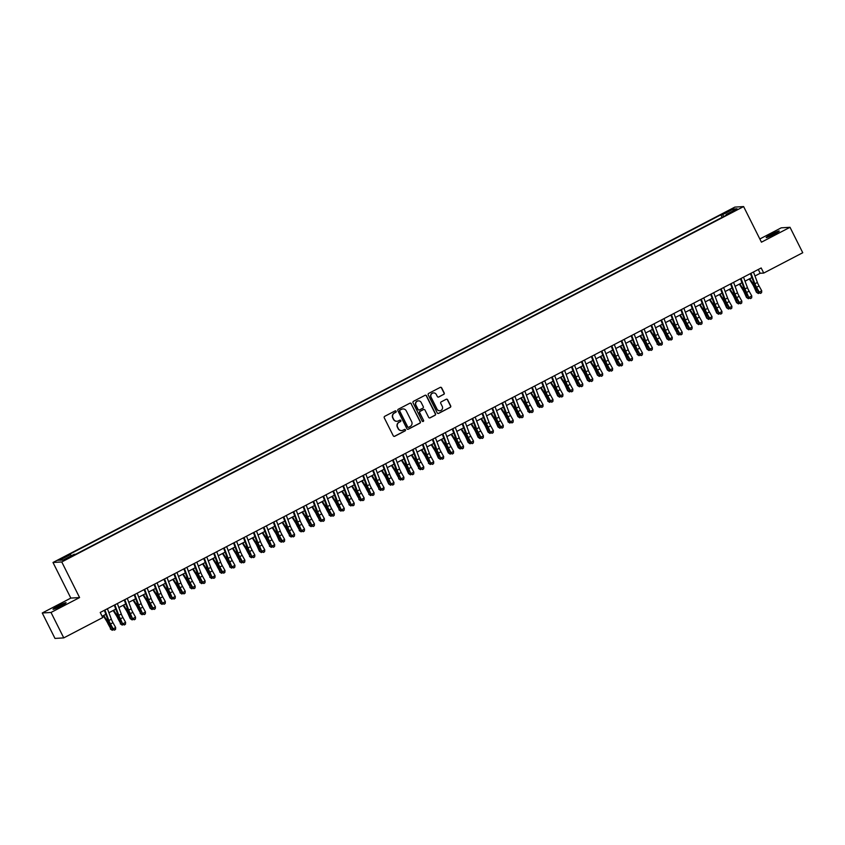 <?xml version="1.0" encoding="UTF-8"?>
<svg xmlns="http://www.w3.org/2000/svg" width="845" height="845" viewBox="0 0 845 845"><rect width="100%" height="100%" fill="white"/><g stroke="black" fill="none" stroke-linecap="round" stroke-linejoin="round"><path stroke-width="1.27" d="M396.136 411.251A0.782 0.771 86.5 0 0 395.111 410.902L384.739 416.31A1.12 1.099 86.5 0 0 384.264 417.81L393.263 435.788A1.12 1.099 86.5 0 0 394.742 436.274L405.114 430.876A0.782 0.771 86.5 0 0 404.713 429.397A0.782 0.771 86.5 0 0 404.406 429.482L403.065 430.179A3.591 3.507 86.5 0 1 398.344 428.605L397.594 427.105A3.591 3.507 86.5 0 1 399.115 422.289L400.456 421.592A0.782 0.771 86.5 0 0 400.065 420.102A0.782 0.771 86.5 0 0 399.759 420.187L398.417 420.884A3.591 3.507 86.5 0 1 393.696 419.321L392.946 417.821A3.591 3.507 86.5 0 1 394.467 413.004L395.809 412.297A0.782 0.771 86.5 0 0 396.136 411.251M396.918 421.275A3.591 3.507 86.5 0 1 393.453 419.331L392.703 417.842A3.591 3.507 86.5 0 1 394.235 413.015L395.576 412.318A0.782 0.771 86.5 0 0 395.291 410.839M394.192 436.4A1.12 1.099 86.5 0 0 394.509 436.295L404.871 430.887A0.782 0.771 86.5 0 0 404.597 429.408M401.565 430.57A3.591 3.507 86.5 0 1 398.111 428.626L397.361 427.126A3.591 3.507 86.5 0 1 398.882 422.299L400.224 421.602A0.782 0.771 86.5 0 0 399.938 420.123M771.189 234.382A7.309 0.613 -26.6 0 0 766.172 237.561A7.309 0.613 -26.6 0 0 774.221 234.202A7.309 0.613 -26.6 0 0 779.238 231.012A7.309 0.613 -26.6 0 0 771.189 234.382M58.041 606.087A7.309 0.613 -26.6 0 0 53.024 609.266A7.309 0.613 -26.6 0 0 61.072 605.897A7.309 0.613 -26.6 0 0 66.09 602.717A7.309 0.613 -26.6 0 0 58.041 606.087M727.482 211.218L731.506 209.528L727.482 211.218M443.731 394.435A1.12 1.099 86.5 0 0 444.206 392.936L441.681 387.887A1.12 1.099 86.5 0 0 440.203 387.401L428.69 393.4A1.12 1.099 86.5 0 0 428.214 394.9L437.224 412.878A1.12 1.099 86.5 0 0 438.692 413.374L450.205 407.374A1.12 1.099 86.5 0 0 450.681 405.864L447.628 399.769A1.12 1.099 86.5 0 0 446.16 399.284L441.227 401.85A1.12 1.099 86.5 0 0 440.752 403.361L442.262 406.382A3 2.936 86.5 0 1 439.844 410.733A3 2.936 86.5 0 1 437.045 409.096L431.119 397.266A3 2.936 86.5 0 1 433.548 392.914A3 2.936 86.5 0 1 436.337 394.541L437.33 396.516A1.12 1.099 86.5 0 0 438.808 397.002L443.498 394.457A1.12 1.099 86.5 0 0 443.974 392.946L441.449 387.897A1.12 1.099 86.5 0 0 440.52 387.295M761.44 242.188L790.012 227.294L802.75 252.729L763.743 273.062L761.187 267.971L100.217 612.477L102.763 617.558L63.755 637.89L51.017 612.456L79.588 597.563L61.759 561.957L743.611 206.571L761.44 242.188M411.335 403.699A1.12 1.099 86.5 0 0 409.867 403.213L398.354 409.212A1.12 1.099 86.5 0 0 397.879 410.723L406.878 428.69A1.12 1.099 86.5 0 0 408.357 429.186L419.87 423.187A1.12 1.099 86.5 0 0 420.345 421.676L411.103 403.72A1.12 1.099 86.5 0 0 410.174 403.107M413.522 401.301L425.035 395.302A1.12 1.099 86.5 0 1 426.514 395.798L435.513 413.765A1.12 1.099 86.5 0 1 435.038 415.275L430.105 417.842A1.12 1.099 86.5 0 1 428.637 417.356L424.982 410.068A1.12 1.099 86.5 0 0 423.503 409.571L420.24 411.283A1.12 1.099 86.5 0 0 419.764 412.782L423.567 420.377A0.782 0.771 86.5 0 1 422.933 421.518A0.782 0.771 86.5 0 1 422.194 421.085L413.047 402.811A1.12 1.099 86.5 0 1 413.522 401.301M61.938 558.788L66.554 556.105L60.47 558.872L58.041 560.415L61.938 558.788M61.759 561.957L52.992 562.485L734.844 207.109L743.611 206.571M722.116 217.345L720.859 214.82L68.825 554.658L70.484 554.563L71.381 555.756M720.859 214.82L722.517 214.725L733.449 209.021L737.051 208.799L726.119 214.503L727.777 214.398L75.744 554.246L74.085 554.341L63.153 560.045L59.551 560.256L70.484 554.563M79.588 597.563L70.822 598.091L42.25 612.995L51.017 612.456M42.25 612.995L54.988 638.429L63.755 637.89M790.012 227.294L781.245 227.823L759.835 238.977M70.822 598.091L52.992 562.485M754.965 275.988L760.183 273.273L763.743 273.062M102.118 616.259L105.847 614.315M108.899 612.72L115.786 609.139M118.839 607.544L125.725 603.953M128.778 602.369L135.665 598.778M138.717 597.183L145.604 593.591M148.657 592.007L155.543 588.416M158.596 586.821L165.483 583.24M168.535 581.645L175.422 578.054M178.475 576.459L185.361 572.878M188.414 571.283L195.301 567.692M198.353 566.097L205.24 562.516M208.292 560.922L215.179 557.33M218.232 555.735L225.119 552.155M228.171 550.56L235.058 546.968M238.11 545.374L244.997 541.793M248.05 540.198L254.936 536.607M257.989 535.022L264.876 531.431M267.928 529.836L274.815 526.245M277.868 524.66L284.754 521.069M287.807 519.474L294.694 515.894M297.746 514.299L304.633 510.707M307.686 509.112L314.572 505.532M317.625 503.937L324.512 500.346M327.564 498.751L334.451 495.17M337.504 493.575L344.39 489.984M347.443 488.389L354.33 484.808M357.382 483.213L364.269 479.622M367.332 478.027L374.208 474.446M377.271 472.851L384.148 469.26M387.211 467.676L394.087 464.085M397.15 462.49L404.026 458.898M407.089 457.314L413.965 453.723M417.029 452.128L423.905 448.547M426.968 446.952L433.844 443.361M436.907 441.766L443.783 438.185M446.847 436.59L453.723 432.999M456.786 431.404L463.662 427.823M466.725 426.229L473.601 422.637M476.664 421.042L483.541 417.462M486.604 415.867L493.48 412.275M496.543 410.681L503.419 407.1M506.482 405.505L513.359 401.914M516.422 400.329L523.298 396.738M526.361 395.143L533.237 391.552M536.3 389.967L543.177 386.376M546.24 384.781L553.116 381.201M556.179 379.606L563.055 376.014M566.118 374.419L572.995 370.839M576.058 369.244L582.934 365.653M585.997 364.058L592.873 360.477M595.936 358.882L602.812 355.291M605.876 353.696L612.752 350.115M615.815 348.52L622.691 344.929M625.754 343.334L632.63 339.753M635.693 338.158L642.57 334.567M645.633 332.983L652.509 329.392M655.572 327.797L662.448 324.205M665.511 322.621L672.388 319.03M675.451 317.435L682.327 313.854M685.39 312.259L692.266 308.668M695.329 307.073L702.206 303.492M705.269 301.897L712.145 298.306M715.208 296.711L722.084 293.13M725.147 291.536L732.034 287.944M735.087 286.349L741.973 282.769M745.026 281.174L751.913 277.582M758.282 269.481L760.183 273.273M726.119 214.503L726.288 215.179M723.816 216.468L722.517 214.725M733.449 209.021L733.154 210.838M407.797 429.302A1.12 1.099 86.5 0 0 408.114 429.197L419.627 423.197A1.12 1.099 86.5 0 0 420.102 421.687L411.103 403.72M400.129 410.047A0.782 0.771 86.5 0 0 399.791 411.103L407.691 426.883A0.782 0.771 86.5 0 0 408.726 427.232L410.142 426.493A3.591 3.507 86.5 0 0 411.663 421.666L406.265 410.881A3.591 3.507 86.5 0 0 401.544 409.318L399.886 410.068A0.782 0.771 86.5 0 0 399.558 411.124L399.791 411.103M408.304 427.306A0.782 0.771 86.5 0 1 407.459 426.894L399.558 411.124M402.801 408.938A3.591 3.507 86.5 0 0 401.301 409.329L401.544 409.318M399.886 410.068L401.301 409.329M429.556 417.969A1.12 1.099 86.5 0 0 429.873 417.863L434.795 415.296A1.12 1.099 86.5 0 0 435.27 413.786L426.271 395.809A1.12 1.099 86.5 0 0 425.352 395.196M423.82 409.466A1.12 1.099 86.5 0 0 423.271 409.593L420.007 411.293A1.12 1.099 86.5 0 0 419.532 412.804L423.567 420.377M422.806 421.507A0.782 0.771 86.5 0 0 423.324 420.387M421.201 402.505A3 2.936 86.5 0 0 418.402 400.868A3 2.936 86.5 0 0 415.972 405.22L418.064 409.392A1.12 1.099 86.5 0 0 419.542 409.878L422.806 408.177A1.12 1.099 86.5 0 0 423.282 406.667L421.201 402.505M418.286 400.879A3 2.936 86.5 0 0 415.74 405.23L415.972 405.22M418.993 410.005A1.12 1.099 86.5 0 1 417.831 409.402L415.74 405.23M438.249 397.129A1.12 1.099 86.5 0 0 438.566 397.023L443.498 394.457M433.432 392.925A3 2.936 86.5 0 0 430.887 397.277L431.119 397.266M439.717 410.733A3 2.936 86.5 0 1 436.812 409.107L430.887 397.277M438.143 413.49A1.12 1.099 86.5 0 0 438.46 413.385L449.973 407.385A1.12 1.099 86.5 0 0 450.448 405.875L447.396 399.791A1.12 1.099 86.5 0 0 446.466 399.178M103.217 615.688L106.333 620.642A5.704 1.088 62.5 0 1 108.181 624.128L111.213 629.525L109.047 624.656A8.566 1.627 -117.5 0 0 106.259 619.438L103.745 615.413M113.314 629.62L112.279 630.275L110.357 628.997M112.279 630.275L111.213 629.525L112.554 628.828M107.4 608.727L111.339 619.195A5.704 1.088 -117.5 0 0 112.976 622.691L115.659 627.529L113.177 628.828L114.434 630.138L115.543 629.388L114.55 629.905M104.917 610.027L108.847 620.494A5.704 1.088 -117.5 0 0 110.494 623.99L113.177 628.828L112.881 629.419L110.199 624.592A8.566 1.627 62.5 0 1 107.737 619.343L104.347 610.322M112.881 629.419L114.434 630.138M115.543 629.388L115.659 627.529M113.156 610.502L116.272 615.466A5.704 1.088 62.5 0 1 118.12 618.952L121.152 624.349L118.987 619.48A8.566 1.627 -117.5 0 0 116.198 614.252L113.684 610.238M123.254 624.444L122.219 625.089L120.296 623.811M122.219 625.089L121.152 624.349L122.493 623.642M123.095 605.326L126.211 610.28A5.704 1.088 62.5 0 1 128.06 613.766L130.236 618.635L131.091 619.163L128.926 614.304A8.566 1.627 -117.5 0 0 126.137 609.076L123.623 605.052M133.193 619.258L132.158 619.913L130.236 618.635M132.158 619.913L131.091 619.163L132.433 618.466M133.035 600.151L136.151 605.104A5.704 1.088 62.5 0 1 137.999 608.59L141.03 613.988L138.865 609.118A8.566 1.627 -117.5 0 0 136.077 603.89L133.563 599.876M143.132 614.083L142.097 614.727L140.175 613.449M142.097 614.727L141.03 613.988L142.372 613.29M142.974 594.964L146.09 599.929A5.704 1.088 62.5 0 1 147.938 603.404L150.114 608.273L150.97 608.801L148.804 603.943A8.566 1.627 -117.5 0 0 146.016 598.714L143.502 594.69M153.072 608.896L152.037 609.551L150.114 608.273M152.037 609.551L150.97 608.801L152.311 608.104M117.339 603.552L121.279 614.019A5.704 1.088 -117.5 0 0 122.916 617.515L125.599 622.353L123.116 623.642L124.373 624.962L125.482 624.202L124.49 624.719M114.857 604.84L118.786 615.308A5.704 1.088 -117.5 0 0 120.434 618.815L122.821 624.244L120.138 619.406A8.566 1.627 62.5 0 1 117.677 614.167L114.286 605.147M122.821 624.244L124.373 624.962M125.482 624.202L125.599 622.353M127.278 598.366L131.218 608.833A5.704 1.088 -117.5 0 0 132.855 612.34L135.538 617.167L133.056 618.466L134.313 619.776L135.422 619.026L134.429 619.543M124.796 599.665L128.725 610.132A5.704 1.088 -117.5 0 0 130.373 613.628L132.76 619.068L130.077 614.23A8.566 1.627 62.5 0 1 127.616 608.981L124.226 599.961M132.76 619.068L134.313 619.776M135.422 619.026L135.538 617.167M137.217 593.19L141.157 603.657A5.704 1.088 -117.5 0 0 142.794 607.154L145.477 611.991L142.995 613.28L144.252 614.6L145.361 613.84L144.368 614.357M134.735 594.489L138.664 604.957A5.704 1.088 -117.5 0 0 140.312 608.453L142.699 613.882L140.016 609.044A8.566 1.627 62.5 0 1 137.555 603.805L134.165 594.785M142.699 613.882L144.252 614.6M145.361 613.84L145.477 611.991M147.157 588.004L151.097 598.471A5.704 1.088 -117.5 0 0 152.734 601.978L155.417 606.805L152.934 608.104L154.191 609.414L155.3 608.664L154.308 609.182M144.675 589.303L148.604 599.77A5.704 1.088 -117.5 0 0 150.252 603.267L152.934 608.104L152.639 608.706L149.956 603.869A8.566 1.627 62.5 0 1 147.495 598.619L144.104 589.599M152.639 608.706L154.191 609.414M155.3 608.664L155.417 606.805M152.913 589.789L156.029 594.743A5.704 1.088 62.5 0 1 157.878 598.228L160.909 603.626L158.744 598.756A8.566 1.627 -117.5 0 0 155.955 593.528L153.441 589.514M163.011 603.721L161.976 604.365L160.054 603.087M161.976 604.365L160.909 603.626L162.251 602.929M157.096 582.828L161.036 593.296A5.704 1.088 -117.5 0 0 162.673 596.792L165.356 601.629L162.874 602.918L164.131 604.238L165.24 603.478L164.247 603.995M154.614 584.127L158.543 594.595A5.704 1.088 -117.5 0 0 160.191 598.091L162.578 603.52L159.895 598.693A8.566 1.627 62.5 0 1 157.434 593.443L154.043 584.423M162.578 603.52L164.131 604.238M165.24 603.478L165.356 601.629M162.853 584.603L165.969 589.567A5.704 1.088 62.5 0 1 167.817 593.042L169.993 597.911L170.848 598.44L168.683 593.581A8.566 1.627 -117.5 0 0 165.895 588.352L163.381 584.328M172.95 598.535L171.915 599.189L169.993 597.911M171.915 599.189L170.848 598.44L172.19 597.742M167.035 577.653L170.975 588.12A5.704 1.088 -117.5 0 0 172.612 591.616L175.295 596.443L172.813 597.742L174.07 599.063L175.179 598.302L174.186 598.82M164.553 578.941L168.482 589.409A5.704 1.088 -117.5 0 0 170.13 592.905L172.517 598.344L169.834 593.507A8.566 1.627 62.5 0 1 167.373 588.257L163.983 579.237M172.517 598.344L174.07 599.063M175.179 598.302L175.295 596.443M172.792 579.427L175.908 584.381A5.704 1.088 62.5 0 1 177.756 587.866L180.788 593.264L178.622 588.395A8.566 1.627 -117.5 0 0 175.834 583.166L173.32 579.152M182.89 593.359L181.855 594.003L179.932 592.736M181.855 594.003L180.788 593.264L182.129 592.567M176.975 572.466L180.914 582.934A5.704 1.088 -117.5 0 0 182.552 586.43L185.235 591.268L182.752 592.556L184.009 593.877L185.118 593.116L184.125 593.634M174.492 573.766L178.422 584.233A5.704 1.088 -117.5 0 0 180.069 587.729L182.752 592.556L182.457 593.158L179.774 588.331A8.566 1.627 62.5 0 1 177.313 583.082L173.922 574.061M182.457 593.158L184.009 593.877M185.118 593.116L185.235 591.268M182.731 574.241L185.847 579.205A5.704 1.088 62.5 0 1 187.696 582.691L190.727 588.078L188.562 583.219A8.566 1.627 -117.5 0 0 185.773 577.991L183.259 573.966M192.829 588.173L191.794 588.828L189.871 587.55M191.794 588.828L190.727 588.078L192.069 587.381M186.914 567.291L190.854 577.758A5.704 1.088 -117.5 0 0 192.491 581.254L195.174 586.081L192.692 587.381L193.949 588.701L195.058 587.94L194.065 588.458M184.432 568.579L188.361 579.047A5.704 1.088 -117.5 0 0 190.009 582.543L192.692 587.381L192.396 587.983L189.713 583.145A8.566 1.627 62.5 0 1 187.252 577.906L183.861 568.875M192.396 587.983L193.949 588.701M195.058 587.94L195.174 586.081M192.671 569.065L195.786 574.019A5.704 1.088 62.5 0 1 197.635 577.505L200.666 582.902L198.501 578.033A8.566 1.627 -117.5 0 0 195.713 572.804L193.199 568.791M202.768 582.997L201.733 583.641L199.811 582.374M201.733 583.641L200.666 582.902L202.008 582.205M196.853 562.105L200.793 572.572A5.704 1.088 -117.5 0 0 202.43 576.068L205.113 580.906L202.631 582.194L203.888 583.515L204.997 582.754L204.004 583.272M194.371 563.404L198.311 573.871A5.704 1.088 -117.5 0 0 199.948 577.367L202.631 582.194L202.335 582.796L199.652 577.969A8.566 1.627 62.5 0 1 197.191 572.72L193.801 563.699M202.335 582.796L203.888 583.515M204.997 582.754L205.113 580.906M202.61 563.879L205.726 568.843A5.704 1.088 62.5 0 1 207.574 572.329L210.606 577.716L208.44 572.857A8.566 1.627 -117.5 0 0 205.662 567.629L203.138 563.604M212.708 577.811L211.672 578.466L209.75 577.188M211.672 578.466L210.606 577.716L211.947 577.019M206.793 556.929L210.732 567.396A5.704 1.088 -117.5 0 0 212.37 570.893L215.052 575.72L212.57 577.019L213.827 578.339L214.936 577.579L213.943 578.096M204.31 558.218L208.25 568.685A5.704 1.088 -117.5 0 0 209.887 572.181L212.275 577.621L209.592 572.783A8.566 1.627 62.5 0 1 207.131 567.544L203.74 558.524M212.275 577.621L213.827 578.339M214.936 577.579L215.052 575.72M212.549 558.703L215.665 563.657A5.704 1.088 62.5 0 1 217.514 567.143L220.545 572.54L218.38 567.671A8.566 1.627 -117.5 0 0 215.602 562.453L213.077 558.429M222.647 572.635L221.612 573.29L219.689 572.012M221.612 573.29L220.545 572.54L221.886 571.843M216.732 551.743L220.672 562.21A5.704 1.088 -117.5 0 0 222.309 565.706L225.002 570.544L222.51 571.843L223.767 573.153L224.876 572.392L223.883 572.91M214.25 553.042L218.19 563.509A5.704 1.088 -117.5 0 0 219.827 567.006L222.51 571.843L222.214 572.435L219.531 567.608A8.566 1.627 62.5 0 1 217.07 562.358L213.679 553.338M222.214 572.435L223.767 573.153M224.876 572.392L225.002 570.544M222.488 553.517L225.604 558.482A5.704 1.088 62.5 0 1 227.453 561.967L230.484 567.354L228.319 562.495A8.566 1.627 -117.5 0 0 225.541 557.267L223.017 553.253M232.586 567.46L231.551 568.104L229.629 566.826M231.551 568.104L230.484 567.354L231.826 566.657M226.671 546.567L230.611 557.035A5.704 1.088 -117.5 0 0 232.248 560.531L234.942 565.358L232.449 566.657L233.706 567.977L234.815 567.217L233.822 567.734M224.189 547.856L228.129 558.323A5.704 1.088 -117.5 0 0 229.766 561.83L232.153 567.259L229.47 562.421A8.566 1.627 62.5 0 1 227.009 557.182L223.619 548.162M232.153 567.259L233.706 567.977M234.815 567.217L234.942 565.358M232.428 548.342L235.544 553.295A5.704 1.088 62.5 0 1 237.392 556.781L240.424 562.178L238.258 557.309A8.566 1.627 -117.5 0 0 235.48 552.091L232.956 548.067M242.526 562.274L241.49 562.928L239.568 561.65M241.49 562.928L240.424 562.178L241.765 561.481M236.611 541.381L240.55 551.848A5.704 1.088 -117.5 0 0 242.188 555.345L244.881 560.182L242.388 561.481L243.645 562.791L244.754 562.041L243.761 562.559M234.128 542.68L238.068 553.148A5.704 1.088 -117.5 0 0 239.705 556.644L242.388 561.481L242.092 562.073L239.41 557.246A8.566 1.627 62.5 0 1 236.949 551.996L233.558 542.976M242.092 562.073L243.645 562.791M244.754 562.041L244.881 560.182M242.367 543.155L245.483 548.12A5.704 1.088 62.5 0 1 247.331 551.605L250.363 557.003L248.198 552.134A8.566 1.627 -117.5 0 0 245.42 546.905L242.895 542.891M252.465 557.098L251.43 557.742L249.507 556.464M251.43 557.742L250.363 557.003L251.704 556.295M246.55 536.205L250.49 546.673A5.704 1.088 -117.5 0 0 252.127 550.169L254.82 555.007L252.328 556.295L253.584 557.615L254.694 556.855L253.701 557.373M244.068 537.494L248.007 547.961A5.704 1.088 -117.5 0 0 249.645 551.468L252.032 556.897L249.349 552.06A8.566 1.627 62.5 0 1 246.888 546.821L243.497 537.8M252.032 556.897L253.584 557.615M254.694 556.855L254.82 555.007M252.306 537.98L255.422 542.934A5.704 1.088 62.5 0 1 257.271 546.419L259.447 551.289L260.302 551.817L258.137 546.958A8.566 1.627 -117.5 0 0 255.359 541.729L252.835 537.705M262.404 551.912L261.369 552.567L259.447 551.289M261.369 552.567L260.302 551.817L261.644 551.12M256.489 531.019L260.429 541.487A5.704 1.088 -117.5 0 0 262.066 544.993L264.76 549.82L262.267 551.12L263.524 552.429L264.633 551.679L263.64 552.197M254.007 532.318L257.947 542.786A5.704 1.088 -117.5 0 0 259.584 546.282L261.971 551.722L259.288 546.884A8.566 1.627 62.5 0 1 256.827 541.634L253.437 532.614M261.971 551.722L263.524 552.429M264.633 551.679L264.76 549.82M262.246 532.804L265.362 537.758A5.704 1.088 62.5 0 1 267.21 541.244L270.242 546.641L268.076 541.772A8.566 1.627 -117.5 0 0 265.298 536.543L262.774 532.53M272.343 546.736L271.308 547.38L269.386 546.102M271.308 547.38L270.242 546.641L271.583 545.944M266.428 525.843L270.368 536.311A5.704 1.088 -117.5 0 0 272.005 539.807L274.699 544.645L272.206 545.933L273.463 547.254L274.572 546.493L273.579 547.011M263.946 527.143L267.886 537.61A5.704 1.088 -117.5 0 0 269.523 541.106L271.91 546.535L269.228 541.698A8.566 1.627 62.5 0 1 266.767 536.459L263.376 527.438M271.91 546.535L273.463 547.254M274.572 546.493L274.699 544.645M272.185 527.618L275.301 532.582A5.704 1.088 62.5 0 1 277.149 536.057L279.325 540.927L280.181 541.455L278.016 536.596A8.566 1.627 -117.5 0 0 275.238 531.368L272.713 527.343M282.283 541.55L281.248 542.205L279.325 540.927M281.248 542.205L280.181 541.455L281.522 540.758M276.368 520.657L280.308 531.125A5.704 1.088 -117.5 0 0 281.945 534.631L284.638 539.459L282.145 540.758L283.402 542.067L284.512 541.318L283.519 541.835M273.886 521.957L277.825 532.424A5.704 1.088 -117.5 0 0 279.463 535.92L282.145 540.758L281.85 541.36L279.167 536.522A8.566 1.627 62.5 0 1 276.706 531.273L273.315 522.252M281.85 541.36L283.402 542.067M284.512 541.318L284.638 539.459M282.124 522.442L285.24 527.396A5.704 1.088 62.5 0 1 287.089 530.882L290.12 536.279L287.955 531.41A8.566 1.627 -117.5 0 0 285.177 526.182L282.652 522.168M292.222 536.374L291.187 537.019L289.265 535.741M291.187 537.019L290.12 536.279L291.462 535.582M286.307 515.482L290.247 525.949A5.704 1.088 -117.5 0 0 291.884 529.445L294.578 534.283L292.085 535.572L293.342 536.892L294.451 536.131L293.458 536.649M283.825 516.781L287.765 527.248A5.704 1.088 -117.5 0 0 289.402 530.745L291.789 536.174L289.106 531.347A8.566 1.627 62.5 0 1 286.645 526.097L283.255 517.077M291.789 536.174L293.342 536.892M294.451 536.131L294.578 534.283M292.064 517.256L295.18 522.221A5.704 1.088 62.5 0 1 297.028 525.706L300.059 531.093L297.894 526.234A8.566 1.627 -117.5 0 0 295.116 521.006L292.592 516.982M302.161 531.188L301.126 531.843L299.204 530.565M301.126 531.843L300.059 531.093L301.401 530.396M296.246 510.306L300.186 520.774A5.704 1.088 -117.5 0 0 301.823 524.27L304.517 529.097L302.024 530.396L303.281 531.716L304.39 530.956L303.397 531.473M293.764 511.595L297.704 522.062A5.704 1.088 -117.5 0 0 299.341 525.558L301.728 530.998L299.046 526.16A8.566 1.627 62.5 0 1 296.584 520.911L293.194 511.89M301.728 530.998L303.281 531.716M304.39 530.956L304.517 529.097M302.003 512.081L305.119 517.034A5.704 1.088 62.5 0 1 306.967 520.52L309.999 525.917L307.833 521.048A8.566 1.627 -117.5 0 0 305.056 515.82L302.531 511.806M312.101 526.012L311.066 526.657L309.143 525.389M311.066 526.657L309.999 525.917L311.34 525.22M306.186 505.12L310.126 515.587A5.704 1.088 -117.5 0 0 311.763 519.083L314.456 523.921L311.963 525.21L313.22 526.53L314.329 525.77L313.337 526.287M303.704 506.419L307.643 516.886A5.704 1.088 -117.5 0 0 309.281 520.383L311.963 525.21L311.668 525.812L308.985 520.985A8.566 1.627 62.5 0 1 306.524 515.735L303.133 506.715M311.668 525.812L313.22 526.53M314.329 525.77L314.456 523.921M311.942 506.894L315.058 511.859A5.704 1.088 62.5 0 1 316.907 515.344L319.938 520.731L317.773 515.872A8.566 1.627 -117.5 0 0 314.995 510.644L312.47 506.62M322.04 520.826L321.005 521.481L319.083 520.203M321.005 521.481L319.938 520.731L321.28 520.034M316.125 499.944L320.065 510.412A5.704 1.088 -117.5 0 0 321.702 513.908L324.395 518.735L321.903 520.034L323.16 521.354L324.269 520.594L323.276 521.111M313.643 501.233L317.583 511.7A5.704 1.088 -117.5 0 0 319.22 515.196L321.607 520.636L318.924 515.799A8.566 1.627 62.5 0 1 316.463 510.56L313.072 501.529M321.607 520.636L323.16 521.354M324.269 520.594L324.395 518.735M321.882 501.719L324.998 506.673A5.704 1.088 62.5 0 1 326.846 510.158L329.877 515.556L327.712 510.686A8.566 1.627 -117.5 0 0 324.934 505.468L322.41 501.444M331.979 515.651L330.944 516.295L329.022 515.028M330.944 516.295L329.877 515.556L331.219 514.858M326.064 494.758L330.004 505.225A5.704 1.088 -117.5 0 0 331.641 508.722L334.335 513.559L331.842 514.848L333.099 516.168L334.208 515.408L333.215 515.925M323.582 496.057L327.522 506.525A5.704 1.088 -117.5 0 0 329.159 510.021L331.842 514.848L331.546 515.45L328.863 510.623A8.566 1.627 62.5 0 1 326.402 505.373L323.012 496.353M331.546 515.45L333.099 516.168M334.208 515.408L334.335 513.559M331.821 496.533L334.937 501.497A5.704 1.088 62.5 0 1 336.785 504.983L339.817 510.369L337.651 505.511A8.566 1.627 -117.5 0 0 334.873 500.282L332.349 496.258M341.919 510.464L340.884 511.119L338.961 509.841M340.884 511.119L339.817 510.369L341.158 509.672M336.004 489.582L339.943 500.05A5.704 1.088 -117.5 0 0 341.581 503.546L344.274 508.373L341.781 509.672L343.038 510.993L344.147 510.232L343.154 510.75M333.521 490.871L337.461 501.338A5.704 1.088 -117.5 0 0 339.099 504.835L341.486 510.274L338.803 505.437A8.566 1.627 62.5 0 1 336.342 500.198L332.951 491.177M341.486 510.274L343.038 510.993M344.147 510.232L344.274 508.373M341.76 491.357L344.876 496.311A5.704 1.088 62.5 0 1 346.725 499.796L349.756 505.194L347.591 500.324A8.566 1.627 -117.5 0 0 344.813 495.107L342.288 491.082M351.858 505.289L350.823 505.944L348.9 504.666M350.823 505.944L349.756 505.194L351.097 504.497M345.943 484.396L349.883 494.864A5.704 1.088 -117.5 0 0 351.52 498.36L354.213 503.197L351.721 504.497L352.978 505.806L354.087 505.046L353.094 505.563M343.461 485.695L347.401 496.163A5.704 1.088 -117.5 0 0 349.038 499.659L351.435 505.088L348.742 500.261A8.566 1.627 62.5 0 1 346.281 495.012L342.89 485.991M351.435 505.088L352.978 505.806M354.087 505.046L354.213 503.197M351.7 486.171L354.815 491.135A5.704 1.088 62.5 0 1 356.664 494.621L359.695 500.008L357.53 495.149A8.566 1.627 -117.5 0 0 354.752 489.92L352.228 485.907M361.797 500.113L360.762 500.758L358.84 499.479M360.762 500.758L359.695 500.008L361.037 499.31M355.882 479.221L359.822 489.688A5.704 1.088 -117.5 0 0 361.459 493.184L364.153 498.011L361.66 499.31L362.917 500.631L364.026 499.87L363.033 500.388M353.4 480.509L357.34 490.977A5.704 1.088 -117.5 0 0 358.977 494.483L361.375 499.913L358.681 495.075A8.566 1.627 62.5 0 1 356.22 489.836L352.83 480.816M361.375 499.913L362.917 500.631M364.026 499.87L364.153 498.011M361.639 480.995L364.755 485.949A5.704 1.088 62.5 0 1 366.603 489.435L369.635 494.832L367.469 489.963A8.566 1.627 -117.5 0 0 364.691 484.745L362.167 480.72M371.737 494.927L370.701 495.582L368.779 494.304M370.701 495.582L369.635 494.832L370.976 494.135M365.822 474.034L369.761 484.502A5.704 1.088 -117.5 0 0 371.399 487.998L374.092 492.836L371.599 494.135L372.856 495.445L373.965 494.695L372.972 495.212M363.339 475.334L367.279 485.801A5.704 1.088 -117.5 0 0 368.916 489.297L371.314 494.726L368.621 489.899A8.566 1.627 62.5 0 1 366.16 484.65L362.769 475.629M371.314 494.726L372.856 495.445M373.965 494.695L374.092 492.836M371.578 475.809L374.694 480.773A5.704 1.088 62.5 0 1 376.543 484.259L379.574 489.656L377.409 484.787A8.566 1.627 -117.5 0 0 374.631 479.559L372.106 475.545M381.676 489.751L380.641 490.396L378.718 489.118M380.641 490.396L379.574 489.656L380.915 488.949M375.761 468.859L379.701 479.326A5.704 1.088 -117.5 0 0 381.338 482.822L384.031 487.66L381.539 488.949L382.796 490.269L383.905 489.508L382.912 490.026M373.279 470.147L377.219 480.615A5.704 1.088 -117.5 0 0 378.856 484.122L381.253 489.551L378.56 484.713A8.566 1.627 62.5 0 1 376.099 479.474L372.708 470.454M381.253 489.551L382.796 490.269M383.905 489.508L384.031 487.66M381.517 470.633L384.633 475.587A5.704 1.088 62.5 0 1 386.482 479.073L388.658 483.942L389.513 484.47L387.348 479.611A8.566 1.627 -117.5 0 0 384.57 474.383L382.046 470.359M391.615 484.565L390.58 485.22L388.658 483.942M390.58 485.22L389.513 484.47L390.855 483.773M385.7 463.673L389.64 474.14A5.704 1.088 -117.5 0 0 391.277 477.647L393.971 482.474L391.478 483.773L392.735 485.083L393.844 484.333L392.851 484.85M383.218 464.972L387.158 475.439A5.704 1.088 -117.5 0 0 388.795 478.935L391.193 484.375L388.499 479.537A8.566 1.627 62.5 0 1 386.038 474.288L382.648 465.268M391.193 484.375L392.735 485.083M393.844 484.333L393.971 482.474M391.457 465.458L394.573 470.411A5.704 1.088 62.5 0 1 396.421 473.897L399.453 479.295L397.287 474.425A8.566 1.627 -117.5 0 0 394.509 469.197L391.985 465.183M401.555 479.39L400.519 480.034L398.597 478.756M400.519 480.034L399.453 479.295L400.794 478.597M395.64 458.497L399.579 468.964A5.704 1.088 -117.5 0 0 401.217 472.461L403.91 477.298L401.417 478.587L402.674 479.907L403.783 479.147L402.79 479.664M393.157 459.796L397.097 470.264A5.704 1.088 -117.5 0 0 398.734 473.76L401.132 479.189L398.439 474.351A8.566 1.627 62.5 0 1 395.978 469.112L392.587 460.092M401.132 479.189L402.674 479.907M403.783 479.147L403.91 477.298M401.396 460.271L404.512 465.236A5.704 1.088 62.5 0 1 406.361 468.711L408.536 473.58L409.392 474.108L407.227 469.25A8.566 1.627 -117.5 0 0 404.449 464.021L401.924 459.997M411.494 474.203L410.459 474.858L408.536 473.58M410.459 474.858L409.392 474.108L410.733 473.411M405.579 453.311L409.519 463.778A5.704 1.088 -117.5 0 0 411.156 467.285L413.849 472.112L411.357 473.411L412.613 474.721L413.723 473.971L412.73 474.489M403.097 454.61L407.036 465.077A5.704 1.088 -117.5 0 0 408.674 468.574L411.071 474.013L408.378 469.176A8.566 1.627 62.5 0 1 405.917 463.926L402.526 454.906M411.071 474.013L412.613 474.721M413.723 473.971L413.849 472.112M411.335 455.096L414.451 460.05A5.704 1.088 62.5 0 1 416.31 463.535L419.331 468.933L417.166 464.063A8.566 1.627 -117.5 0 0 414.388 458.835L411.864 454.821M421.433 469.028L420.398 469.672L418.476 468.394M420.398 469.672L419.331 468.933L420.673 468.236M415.518 448.135L419.458 458.603A5.704 1.088 -117.5 0 0 421.095 462.099L423.789 466.936L421.296 468.225L422.553 469.545L423.662 468.785L422.669 469.302M413.036 449.434L416.976 459.902A5.704 1.088 -117.5 0 0 418.613 463.398L421.011 468.827L418.317 464A8.566 1.627 62.5 0 1 415.856 458.75L412.466 449.73M421.011 468.827L422.553 469.545M423.662 468.785L423.789 466.936M421.275 449.91L424.391 454.874A5.704 1.088 62.5 0 1 426.25 458.36L429.271 463.747L427.105 458.888A8.566 1.627 -117.5 0 0 424.327 453.659L421.803 449.635M431.372 463.842L430.337 464.496L428.415 463.218M430.337 464.496L429.271 463.747L430.612 463.049M425.457 442.96L429.397 453.427A5.704 1.088 -117.5 0 0 431.034 456.923L433.728 461.75L431.235 463.049L432.492 464.37L433.601 463.609L432.608 464.127M422.975 444.248L426.915 454.716A5.704 1.088 -117.5 0 0 428.552 458.212L430.95 463.651L428.257 458.814A8.566 1.627 62.5 0 1 425.795 453.564L422.405 444.544M430.95 463.651L432.492 464.37M433.601 463.609L433.728 461.75M431.214 444.734L434.33 449.688A5.704 1.088 62.5 0 1 436.189 453.173L438.354 458.043L439.22 458.571L437.045 453.702A8.566 1.627 -117.5 0 0 434.267 448.473L431.742 444.459M441.312 458.666L440.277 459.31L438.354 458.043M440.277 459.31L439.22 458.571L440.551 457.874M435.397 437.773L439.337 448.241A5.704 1.088 -117.5 0 0 440.984 451.737L443.667 456.575L441.174 457.863L442.431 459.184L443.54 458.423L442.548 458.941M432.915 439.073L436.854 449.54A5.704 1.088 -117.5 0 0 438.492 453.036L440.889 458.465L438.196 453.638A8.566 1.627 62.5 0 1 435.735 448.389L432.344 439.368M440.889 458.465L442.431 459.184M443.54 458.423L443.667 456.575M441.153 439.548L444.269 444.512A5.704 1.088 62.5 0 1 446.128 447.998L448.294 452.857L449.16 453.385L446.984 448.526A8.566 1.627 -117.5 0 0 444.206 443.298L441.681 439.273M451.251 453.48L450.216 454.135L448.294 452.857M450.216 454.135L449.16 453.385L450.491 452.688M445.336 432.598L449.276 443.065A5.704 1.088 -117.5 0 0 450.924 446.561L453.607 451.388L451.124 452.688L452.371 454.008L453.48 453.247L452.487 453.765M442.854 433.886L446.794 444.354A5.704 1.088 -117.5 0 0 448.431 447.85L451.124 452.688L450.829 453.29L448.135 448.452A8.566 1.627 62.5 0 1 445.674 443.213L442.284 434.182M450.829 453.29L452.371 454.008M453.48 453.247L453.607 451.388M451.103 434.372L454.209 439.326A5.704 1.088 62.5 0 1 456.068 442.812L458.233 447.681L459.099 448.209L456.923 443.34A8.566 1.627 -117.5 0 0 454.145 438.122L451.621 434.098M461.19 448.304L460.155 448.948L458.233 447.681M460.155 448.948L459.099 448.209L460.43 447.512M455.275 427.412L459.215 437.879A5.704 1.088 -117.5 0 0 460.863 441.375L463.546 446.213L461.064 447.501L462.31 448.822L463.419 448.061L462.426 448.579M452.793 428.711L456.733 439.178A5.704 1.088 -117.5 0 0 458.37 442.674L461.064 447.501L460.768 448.103L458.074 443.276A8.566 1.627 62.5 0 1 455.613 438.027L452.223 429.007M460.768 448.103L462.31 448.822M463.419 448.061L463.546 446.213M461.043 429.186L464.148 434.15A5.704 1.088 62.5 0 1 466.007 437.636L468.172 442.495L469.038 443.023L466.862 438.164A8.566 1.627 -117.5 0 0 464.085 432.936L461.56 428.911M471.13 443.118L470.095 443.773L468.172 442.495M470.095 443.773L469.038 443.023L470.369 442.326M465.215 422.236L469.155 432.703A5.704 1.088 -117.5 0 0 470.802 436.2L473.485 441.027L471.003 442.326L472.249 443.646L473.358 442.886L472.366 443.403M462.733 423.525L466.672 433.992A5.704 1.088 -117.5 0 0 468.31 437.488L471.003 442.326L470.707 442.928L468.014 438.09A8.566 1.627 62.5 0 1 465.553 432.851L462.162 423.831M470.707 442.928L472.249 443.646M473.358 442.886L473.485 441.027M470.982 424.01L474.087 428.964A5.704 1.088 62.5 0 1 475.946 432.45L478.112 437.319L478.978 437.847L476.802 432.978A8.566 1.627 -117.5 0 0 474.024 427.76L471.499 423.736M481.069 437.942L480.034 438.597L478.112 437.319M480.034 438.597L478.978 437.847L480.309 437.15M475.154 417.05L479.094 427.517A5.704 1.088 -117.5 0 0 480.742 431.013L483.424 435.851L480.942 437.15L482.189 438.46L483.298 437.699L482.305 438.228M472.672 418.349L476.612 428.816A5.704 1.088 -117.5 0 0 478.249 432.313L480.942 437.15L480.647 437.742L477.953 432.915A8.566 1.627 62.5 0 1 475.492 427.665L472.101 418.645M480.647 437.742L482.189 438.46M483.298 437.699L483.424 435.851M480.921 418.824L484.027 423.789A5.704 1.088 62.5 0 1 485.886 427.274L488.051 432.133L488.917 432.661L486.741 427.802A8.566 1.627 -117.5 0 0 483.963 422.574L481.439 418.56M491.008 432.767L489.973 433.411L488.051 432.133M489.973 433.411L488.917 432.661L490.248 431.964M485.093 411.874L489.033 422.342A5.704 1.088 -117.5 0 0 490.681 425.838L493.364 430.665L490.882 431.964L492.128 433.284L493.237 432.524L492.244 433.041M482.611 413.163L486.551 423.63A5.704 1.088 -117.5 0 0 488.188 427.137L490.586 432.566L487.892 427.728A8.566 1.627 62.5 0 1 485.431 422.489L482.041 413.469M490.586 432.566L492.128 433.284M493.237 432.524L493.364 430.665M490.861 413.649L493.966 418.602A5.704 1.088 62.5 0 1 495.825 422.088L497.99 426.957L498.856 427.486L496.68 422.616A8.566 1.627 -117.5 0 0 493.902 417.398L491.378 413.374M500.948 427.581L499.913 428.235L497.99 426.957M499.913 428.235L498.856 427.486L500.187 426.788M495.033 406.688L498.972 417.155A5.704 1.088 -117.5 0 0 500.62 420.652L503.303 425.489L500.821 426.788L502.067 428.098L503.176 427.348L502.183 427.866M492.55 407.987L496.49 418.455A5.704 1.088 -117.5 0 0 498.127 421.951L500.821 426.788L500.525 427.38L497.832 422.553A8.566 1.627 62.5 0 1 495.371 417.303L491.98 408.283M500.525 427.38L502.067 428.098M503.176 427.348L503.303 425.489M500.8 408.462L503.905 413.427A5.704 1.088 62.5 0 1 505.764 416.912L508.796 422.31L506.62 417.441A8.566 1.627 -117.5 0 0 503.842 412.212L501.317 408.198M510.887 422.405L509.852 423.049L507.929 421.771M509.852 423.049L508.796 422.31L510.126 421.602M504.972 401.512L508.912 411.98A5.704 1.088 -117.5 0 0 510.56 415.476L513.242 420.314L510.76 421.602L512.007 422.922L513.116 422.162L512.123 422.68M502.49 402.801L506.43 413.268A5.704 1.088 -117.5 0 0 508.067 416.775L510.464 422.204L507.771 417.367A8.566 1.627 62.5 0 1 505.31 412.128L501.919 403.107M510.464 422.204L512.007 422.922M513.116 422.162L513.242 420.314M510.739 403.287L513.844 408.241A5.704 1.088 62.5 0 1 515.703 411.726L517.869 416.596L518.735 417.124L516.559 412.265A8.566 1.627 -117.5 0 0 513.781 407.036L511.257 403.012M520.826 417.219L519.791 417.874L517.869 416.596M519.791 417.874L518.735 417.124L520.066 416.427M514.911 396.326L518.851 406.794A5.704 1.088 -117.5 0 0 520.499 410.3L523.182 415.127L520.7 416.427L521.946 417.736L523.066 416.986L522.062 417.504M512.429 397.625L516.369 408.093A5.704 1.088 -117.5 0 0 518.006 411.589L520.7 416.427L520.404 417.029L517.71 412.191A8.566 1.627 62.5 0 1 515.249 406.941L511.859 397.921M520.404 417.029L521.946 417.736M523.066 416.986L523.182 415.127M520.678 398.111L523.784 403.065A5.704 1.088 62.5 0 1 525.643 406.551L528.674 411.948L526.498 407.079A8.566 1.627 -117.5 0 0 523.72 401.85L521.196 397.837M530.766 412.043L529.73 412.687L527.808 411.409M529.73 412.687L528.674 411.948L530.005 411.251M524.851 391.15L528.79 401.618A5.704 1.088 -117.5 0 0 530.438 405.114L533.121 409.952L530.639 411.24L531.885 412.561L533.005 411.8L532.001 412.318M522.368 392.45L526.308 402.917A5.704 1.088 -117.5 0 0 527.945 406.413L530.343 411.842L527.65 407.005A8.566 1.627 62.5 0 1 525.189 401.766L521.798 392.745M530.343 411.842L531.885 412.561M533.005 411.8L533.121 409.952M530.618 392.925L533.723 397.889A5.704 1.088 62.5 0 1 535.582 401.364L537.747 406.234L538.614 406.762L536.438 401.903A8.566 1.627 -117.5 0 0 533.66 396.675L531.135 392.65M540.705 406.857L539.67 407.512L537.747 406.234M539.67 407.512L538.614 406.762L539.944 406.065M534.8 385.964L538.73 396.432A5.704 1.088 -117.5 0 0 540.377 399.938L543.06 404.766L540.578 406.065L541.825 407.374L542.944 406.625L541.941 407.142M532.308 387.263L536.248 397.731A5.704 1.088 -117.5 0 0 537.885 401.227L540.578 406.065L540.282 406.667L537.589 401.829A8.566 1.627 62.5 0 1 535.128 396.58L531.737 387.559M540.282 406.667L541.825 407.374M542.944 406.625L543.06 404.766M540.557 387.749L543.662 392.703A5.704 1.088 62.5 0 1 545.521 396.189L548.553 401.586L546.377 396.717A8.566 1.627 -117.5 0 0 543.599 391.488L541.075 387.475M550.644 401.681L549.609 402.326L547.687 401.048M549.609 402.326L548.553 401.586L549.884 400.889M544.74 380.789L548.669 391.256A5.704 1.088 -117.5 0 0 550.317 394.752L553 399.59L550.518 400.879L551.764 402.199L552.884 401.438L551.88 401.956M542.247 382.088L546.187 392.555A5.704 1.088 -117.5 0 0 547.824 396.051L550.518 400.879L550.222 401.481L547.528 396.654A8.566 1.627 62.5 0 1 545.067 391.404L541.677 382.384M550.222 401.481L551.764 402.199M552.884 401.438L553 399.59M550.496 382.563L553.602 387.528A5.704 1.088 62.5 0 1 555.461 391.013L557.626 395.872L558.492 396.4L556.316 391.541A8.566 1.627 -117.5 0 0 553.538 386.313L551.014 382.289M560.584 396.495L559.548 397.15L557.626 395.872M559.548 397.15L558.492 396.4L559.823 395.703M554.679 375.613L558.608 386.08A5.704 1.088 -117.5 0 0 560.256 389.577L562.939 394.404L560.457 395.703L561.703 397.023L562.823 396.263L561.819 396.78M552.186 376.902L556.126 387.369A5.704 1.088 -117.5 0 0 557.763 390.865L560.457 395.703L560.161 396.305L557.468 391.467A8.566 1.627 62.5 0 1 555.007 386.218L551.616 377.197M560.161 396.305L561.703 397.023M562.823 396.263L562.939 394.404M560.436 377.388L563.541 382.341A5.704 1.088 62.5 0 1 565.4 385.827L567.565 390.696L568.431 391.224L566.256 386.355A8.566 1.627 -117.5 0 0 563.478 381.127L560.953 377.113M570.523 391.32L569.488 391.964L567.565 390.696M569.488 391.964L568.431 391.224L569.762 390.527M564.618 370.427L568.548 380.894A5.704 1.088 -117.5 0 0 570.195 384.39L572.878 389.228L570.396 390.517L571.643 391.837L572.762 391.077L571.759 391.594M562.126 371.726L566.065 382.193A5.704 1.088 -117.5 0 0 567.703 385.69L570.396 390.517L570.1 391.119L567.407 386.292A8.566 1.627 62.5 0 1 564.946 381.042L561.555 372.022M570.1 391.119L571.643 391.837M572.762 391.077L572.878 389.228M570.375 372.201L573.48 377.166A5.704 1.088 62.5 0 1 575.339 380.651L577.505 385.51L578.371 386.038L576.195 381.179A8.566 1.627 -117.5 0 0 573.417 375.951L570.893 371.927M580.462 386.133L579.427 386.788L577.505 385.51M579.427 386.788L578.371 386.038L579.702 385.341M574.558 365.251L578.487 375.719A5.704 1.088 -117.5 0 0 580.135 379.215L582.818 384.042L580.335 385.341L581.582 386.661L582.701 385.901L581.698 386.418M572.065 366.54L576.005 377.007A5.704 1.088 -117.5 0 0 577.642 380.503L580.335 385.341L580.04 385.943L577.357 381.106A8.566 1.627 62.5 0 1 574.885 375.867L571.495 366.836M580.04 385.943L581.582 386.661M582.701 385.901L582.818 384.042M580.314 367.026L583.42 371.98A5.704 1.088 62.5 0 1 585.279 375.465L587.444 380.334L588.31 380.863L586.134 375.993A8.566 1.627 -117.5 0 0 583.356 370.775L580.832 366.751M590.401 380.958L589.366 381.602L587.444 380.334M589.366 381.602L588.31 380.863L589.641 380.166M584.497 360.065L588.426 370.532A5.704 1.088 -117.5 0 0 590.074 374.029L592.757 378.866L590.275 380.155L591.521 381.475L592.641 380.715L591.637 381.232M582.004 361.364L585.944 371.832A5.704 1.088 -117.5 0 0 587.581 375.328L590.275 380.155L589.979 380.757L587.296 375.93A8.566 1.627 62.5 0 1 584.824 370.68L581.434 361.66M589.979 380.757L591.521 381.475M592.641 380.715L592.757 378.866M590.254 361.84L593.359 366.804A5.704 1.088 62.5 0 1 595.218 370.29L597.383 375.148L598.249 375.676L596.074 370.818A8.566 1.627 -117.5 0 0 593.296 365.589L590.771 361.565M600.341 375.771L599.306 376.426L597.383 375.148M599.306 376.426L598.249 375.676L599.58 374.979M594.436 354.889L598.366 365.357A5.704 1.088 -117.5 0 0 600.013 368.853L602.696 373.68L600.214 374.979L601.46 376.3L602.58 375.539L601.577 376.057M591.944 356.178L595.883 366.645A5.704 1.088 -117.5 0 0 597.521 370.142L600.214 374.979L599.918 375.581L597.235 370.744A8.566 1.627 62.5 0 1 594.764 365.505L591.373 356.484M599.918 375.581L601.46 376.3M602.58 375.539L602.696 373.68M600.193 356.664L603.298 361.618A5.704 1.088 62.5 0 1 605.157 365.103L607.323 369.973L608.189 370.501L606.013 365.632A8.566 1.627 -117.5 0 0 603.235 360.414L600.711 356.389M610.28 370.596L609.245 371.251L607.323 369.973M609.245 371.251L608.189 370.501L609.52 369.804M604.376 349.703L608.305 360.171A5.704 1.088 -117.5 0 0 609.953 363.667L612.636 368.504L610.153 369.804L611.4 371.113L612.519 370.353L611.516 370.881M601.883 351.002L605.823 361.47A5.704 1.088 -117.5 0 0 607.46 364.966L610.153 369.804L609.858 370.395L607.175 365.568A8.566 1.627 62.5 0 1 604.703 360.319L601.313 351.298M609.858 370.395L611.4 371.113M612.519 370.353L612.636 368.504M610.132 351.478L613.238 356.442A5.704 1.088 62.5 0 1 615.097 359.928L617.262 364.786L618.128 365.315L615.952 360.456A8.566 1.627 -117.5 0 0 613.174 355.227L610.65 351.214M620.219 365.42L619.184 366.065L617.262 364.786M619.184 366.065L618.128 365.315L619.459 364.617M614.315 344.528L618.244 354.995A5.704 1.088 -117.5 0 0 619.892 358.491L622.575 363.318L620.093 364.617L621.339 365.938L622.459 365.177L621.466 365.695M611.822 345.816L615.762 356.284A5.704 1.088 -117.5 0 0 617.399 359.79L620.093 364.617L619.797 365.22L617.114 360.382A8.566 1.627 62.5 0 1 614.642 355.143L611.252 346.123M619.797 365.22L621.339 365.938M622.459 365.177L622.575 363.318M620.072 346.302L623.177 351.256A5.704 1.088 62.5 0 1 625.036 354.742L627.201 359.611L628.067 360.139L625.891 355.27A8.566 1.627 -117.5 0 0 623.114 350.052L620.589 346.027M630.159 360.234L629.134 360.889L627.201 359.611M629.134 360.889L628.067 360.139L629.398 359.442M624.254 339.341L628.184 349.809A5.704 1.088 -117.5 0 0 629.831 353.305L632.514 358.143L630.032 359.442L631.278 360.752L632.398 360.002L631.405 360.519M621.762 340.641L625.701 351.108A5.704 1.088 -117.5 0 0 627.339 354.604L630.032 359.442L629.736 360.033L627.053 355.206A8.566 1.627 62.5 0 1 624.582 349.957L621.191 340.936M629.736 360.033L631.278 360.752M632.398 360.002L632.514 358.143M630.011 341.116L633.116 346.08A5.704 1.088 62.5 0 1 634.975 349.566L638.007 354.963L635.831 350.094A8.566 1.627 -117.5 0 0 633.053 344.866L630.528 340.852M640.098 355.058L639.073 355.703L637.141 354.425M639.073 355.703L638.007 354.963L639.338 354.256M634.194 334.166L638.123 344.633A5.704 1.088 -117.5 0 0 639.771 348.129L642.453 352.967L639.971 354.256L641.218 355.576L642.337 354.815L641.344 355.333M631.701 335.454L635.641 345.922A5.704 1.088 -117.5 0 0 637.278 349.429L639.971 354.256L639.676 354.858L636.993 350.02A8.566 1.627 62.5 0 1 634.521 344.781L631.13 335.761M639.676 354.858L641.218 355.576M642.337 354.815L642.453 352.967M639.95 335.94L643.056 340.894A5.704 1.088 62.5 0 1 644.915 344.38L647.08 349.249L647.946 349.777L645.77 344.918A8.566 1.627 -117.5 0 0 642.992 339.69L640.468 335.666M650.037 349.872L649.013 350.527L647.08 349.249M649.013 350.527L647.946 349.777L649.277 349.08M644.133 328.98L648.062 339.447A5.704 1.088 -117.5 0 0 649.71 342.954L652.393 347.781L649.911 349.08L651.157 350.39L652.277 349.64L651.284 350.157M641.64 330.279L645.58 340.746A5.704 1.088 -117.5 0 0 647.217 344.242L649.911 349.08L649.615 349.682L646.932 344.844A8.566 1.627 62.5 0 1 644.46 339.595L641.07 330.575M649.615 349.682L651.157 350.39M652.277 349.64L652.393 347.781M649.889 330.765L652.995 335.718A5.704 1.088 62.5 0 1 654.854 339.204L657.885 344.602L655.709 339.732A8.566 1.627 -117.5 0 0 652.931 334.504L650.407 330.49M659.977 344.697L658.952 345.341L657.019 344.063M658.952 345.341L657.885 344.602L659.216 343.904M654.072 323.804L658.001 334.271A5.704 1.088 -117.5 0 0 659.649 337.768L662.332 342.605L659.85 343.894L661.096 345.214L662.216 344.454L661.223 344.971M651.579 325.103L655.519 335.571A5.704 1.088 -117.5 0 0 657.156 339.067L659.85 343.894L659.554 344.496L656.871 339.658A8.566 1.627 62.5 0 1 654.4 334.419L651.009 325.399M659.554 344.496L661.096 345.214M662.216 344.454L662.332 342.605M659.829 325.578L662.934 330.543A5.704 1.088 62.5 0 1 664.793 334.018L666.958 338.887L667.825 339.415L665.649 334.557A8.566 1.627 -117.5 0 0 662.871 329.328L660.346 325.304M669.916 339.51L668.891 340.165L666.958 338.887M668.891 340.165L667.825 339.415L669.155 338.718M664.012 318.618L667.941 329.085A5.704 1.088 -117.5 0 0 669.589 332.592L672.271 337.419L669.789 338.718L671.036 340.028L672.155 339.278L671.162 339.796M661.519 319.917L665.459 330.384A5.704 1.088 -117.5 0 0 667.096 333.881L669.789 338.718L669.493 339.32L666.811 334.483A8.566 1.627 62.5 0 1 664.339 329.233L660.948 320.213M669.493 339.32L671.036 340.028M672.155 339.278L672.271 337.419M669.768 320.403L672.873 325.357A5.704 1.088 62.5 0 1 674.732 328.842L677.764 334.24L675.588 329.37A8.566 1.627 -117.5 0 0 672.81 324.142L670.286 320.128M679.855 334.335L678.831 334.979L676.898 333.701M678.831 334.979L677.764 334.24L679.095 333.543M673.951 313.442L677.88 323.91A5.704 1.088 -117.5 0 0 679.528 327.406L682.211 332.243L679.729 333.532L680.975 334.852L682.095 334.092L681.102 334.609M671.458 314.741L675.398 325.209A5.704 1.088 -117.5 0 0 677.046 328.705L679.729 333.532L679.433 334.134L676.75 329.307A8.566 1.627 62.5 0 1 674.278 324.058L670.888 315.037M679.433 334.134L680.975 334.852M682.095 334.092L682.211 332.243M679.707 315.217L682.813 320.181A5.704 1.088 62.5 0 1 684.672 323.667L686.837 328.525L687.703 329.054L685.527 324.195A8.566 1.627 -117.5 0 0 682.749 318.966L680.225 314.942M689.795 329.149L688.77 329.803L686.837 328.525M688.77 329.803L687.703 329.054L689.034 328.356M683.89 308.267L687.819 318.734A5.704 1.088 -117.5 0 0 689.467 322.23L692.15 327.057L689.668 328.356L690.914 329.677L692.034 328.916L691.041 329.434M681.397 309.555L685.337 320.023A5.704 1.088 -117.5 0 0 686.985 323.519L689.668 328.356L689.372 328.958L686.689 324.121A8.566 1.627 62.5 0 1 684.218 318.871L680.827 309.851M689.372 328.958L690.914 329.677M692.034 328.916L692.15 327.057M689.647 310.041L692.752 314.995A5.704 1.088 62.5 0 1 694.611 318.48L696.776 323.35L697.643 323.878L695.467 319.009A8.566 1.627 -117.5 0 0 692.689 313.78L690.164 309.766M699.734 323.973L698.709 324.617L696.776 323.35M698.709 324.617L697.643 323.878L698.973 323.181M693.829 303.08L697.759 313.548A5.704 1.088 -117.5 0 0 699.406 317.044L702.089 321.882L699.607 323.17L700.854 324.491L701.973 323.73L700.98 324.248M691.337 304.38L695.277 314.847A5.704 1.088 -117.5 0 0 696.924 318.343L699.607 323.17L699.311 323.772L696.629 318.945A8.566 1.627 62.5 0 1 694.157 313.696L690.766 304.675M699.311 323.772L700.854 324.491M701.973 323.73L702.089 321.882M699.586 304.855L702.691 309.819A5.704 1.088 62.5 0 1 704.55 313.305L706.716 318.164L707.582 318.692L705.406 313.833A8.566 1.627 -117.5 0 0 702.628 308.605L700.104 304.58M709.673 318.787L708.649 319.442L706.716 318.164M708.649 319.442L707.582 318.692L708.923 317.995M703.769 297.905L707.698 308.372A5.704 1.088 -117.5 0 0 709.346 311.868L712.029 316.695L709.546 317.995L710.793 319.315L711.912 318.554L710.92 319.072M701.276 299.193L705.216 309.661A5.704 1.088 -117.5 0 0 706.864 313.157L709.546 317.995L709.251 318.597L706.568 313.759A8.566 1.627 62.5 0 1 704.096 308.52L700.706 299.489M709.251 318.597L710.793 319.315M711.912 318.554L712.029 316.695M709.525 299.679L712.631 304.633A5.704 1.088 62.5 0 1 714.49 308.119L716.655 312.988L717.521 313.516L715.345 308.647A8.566 1.627 -117.5 0 0 712.567 303.429L710.043 299.405M719.613 313.611L718.588 314.255L716.655 312.988M718.588 314.255L717.521 313.516L718.863 312.819M713.708 292.719L717.637 303.186A5.704 1.088 -117.5 0 0 719.285 306.682L721.968 311.52L719.486 312.808L720.732 314.129L721.852 313.368L720.859 313.886M711.215 294.018L715.155 304.485A5.704 1.088 -117.5 0 0 716.803 307.981L719.19 313.411L716.507 308.583A8.566 1.627 62.5 0 1 714.036 303.334L710.645 294.313M719.19 313.411L720.732 314.129M721.852 313.368L721.968 311.52M719.465 294.493L722.57 299.457A5.704 1.088 62.5 0 1 724.429 302.943L726.594 307.802L727.46 308.33L725.285 303.471A8.566 1.627 -117.5 0 0 722.507 298.243L719.982 294.229M729.552 308.425L728.527 309.08L726.594 307.802M728.527 309.08L727.46 308.33L728.802 307.633M723.647 287.543L727.577 298.01A5.704 1.088 -117.5 0 0 729.224 301.507L731.907 306.334L729.425 307.633L730.671 308.953L731.791 308.193L730.798 308.71M721.155 288.832L725.094 299.299A5.704 1.088 -117.5 0 0 726.742 302.795L729.425 307.633L729.129 308.235L726.446 303.397A8.566 1.627 62.5 0 1 723.975 298.158L720.584 289.138M729.129 308.235L730.671 308.953M731.791 308.193L731.907 306.334M729.404 289.317L732.509 294.271A5.704 1.088 62.5 0 1 734.368 297.757L736.534 302.626L737.4 303.154L735.224 298.285A8.566 1.627 -117.5 0 0 732.446 293.067L729.922 289.043M739.491 303.249L738.467 303.904L736.534 302.626M738.467 303.904L737.4 303.154L738.741 302.457M733.587 282.357L737.516 292.824A5.704 1.088 -117.5 0 0 739.164 296.32L741.847 301.158L739.364 302.457L740.611 303.767L741.73 303.006L740.738 303.535M731.094 283.656L735.034 294.123A5.704 1.088 -117.5 0 0 736.682 297.62L739.364 302.457L739.069 303.049L736.386 298.222A8.566 1.627 62.5 0 1 733.914 292.972L730.524 283.952M739.069 303.049L740.611 303.767M741.73 303.006L741.847 301.158M739.343 284.131L742.449 289.096A5.704 1.088 62.5 0 1 744.308 292.581L746.473 297.44L747.339 297.968L745.163 293.109A8.566 1.627 -117.5 0 0 742.385 287.881L739.861 283.867M749.43 298.074L748.406 298.718L746.473 297.44M748.406 298.718L747.339 297.968L748.681 297.271M743.526 277.181L747.455 287.649A5.704 1.088 -117.5 0 0 749.103 291.145L751.786 295.972L749.304 297.271L750.55 298.591L751.67 297.831L750.677 298.348M741.033 278.47L744.973 288.937A5.704 1.088 -117.5 0 0 746.621 292.444L749.008 297.873L746.325 293.035A8.566 1.627 62.5 0 1 743.853 287.796L740.463 278.776M749.008 297.873L750.55 298.591M751.67 297.831L751.786 295.972M749.283 278.956L752.388 283.909A5.704 1.088 62.5 0 1 754.247 287.395L756.412 292.264L757.278 292.792L755.103 287.923A8.566 1.627 -117.5 0 0 752.325 282.705L749.8 278.681M759.37 292.888L758.345 293.542L756.412 292.264M758.345 293.542L757.278 292.792L758.62 292.095M753.465 271.995L757.395 282.462A5.704 1.088 -117.5 0 0 759.042 285.959L761.725 290.796L759.243 292.095L760.5 293.405L761.609 292.655L760.616 293.173M750.973 273.294L754.912 283.762A5.704 1.088 -117.5 0 0 756.56 287.258L759.243 292.095L758.947 292.687L756.264 287.86A8.566 1.627 62.5 0 1 753.793 282.61L750.402 273.59M758.947 292.687L760.5 293.405M761.609 292.655L761.725 290.796M62.921 558.27L62.657 557.732M109.047 624.656L109.977 624.18M106.259 619.438L107.526 618.783M111.339 619.195L108.847 620.494M112.976 622.691L110.494 623.99M118.987 619.48L119.916 618.994M116.198 614.252L117.466 613.597M128.926 614.304L129.855 613.819M126.137 609.076L127.405 608.421M138.865 609.118L139.795 608.632M136.077 603.89L137.344 603.235M148.804 603.943L149.734 603.457M146.016 598.714L147.283 598.059M121.279 614.019L118.786 615.308M122.916 617.515L120.434 618.815M131.218 608.833L128.725 610.132M132.855 612.34L130.373 613.628M141.157 603.657L138.664 604.957M142.794 607.154L140.312 608.453M151.097 598.471L148.604 599.77M152.734 601.978L150.252 603.267M158.744 598.756L159.673 598.271M155.955 593.528L157.223 592.873M161.036 593.296L158.543 594.595M162.673 596.792L160.191 598.091M168.683 593.581L169.613 593.095M165.895 588.352L167.162 587.697M170.975 588.12L168.482 589.409M172.612 591.616L170.13 592.905M178.622 588.395L179.552 587.909M175.834 583.166L177.101 582.511M180.914 582.934L178.422 584.233M182.552 586.43L180.069 587.729M188.562 583.219L189.491 582.733M185.773 577.991L187.041 577.336M190.854 577.758L188.361 579.047M192.491 581.254L190.009 582.543M198.501 578.033L199.431 577.557M195.713 572.804L196.98 572.149M200.793 572.572L198.311 573.871M202.43 576.068L199.948 577.367M208.44 572.857L209.37 572.371M205.662 567.629L206.919 566.974M210.732 567.396L208.25 568.685M212.37 570.893L209.887 572.181M218.38 567.671L219.309 567.196M215.602 562.453L216.859 561.788M220.672 562.21L218.19 563.509M222.309 565.706L219.827 567.006M228.319 562.495L229.248 562.01M225.541 557.267L226.798 556.612M230.611 557.035L228.129 558.323M232.248 560.531L229.766 561.83M238.258 557.309L239.188 556.834M235.48 552.091L236.737 551.436M240.55 551.848L238.068 553.148M242.188 555.345L239.705 556.644M248.198 552.134L249.127 551.648M245.42 546.905L246.677 546.25M250.49 546.673L248.007 547.961M252.127 550.169L249.645 551.468M258.137 546.958L259.066 546.472M255.359 541.729L256.616 541.075M260.429 541.487L257.947 542.786M262.066 544.993L259.584 546.282M268.076 541.772L269.006 541.286M265.298 536.543L266.555 535.888M270.368 536.311L267.886 537.61M272.005 539.807L269.523 541.106M278.016 536.596L278.945 536.11M275.238 531.368L276.495 530.713M280.308 531.125L277.825 532.424M281.945 534.631L279.463 535.92M287.955 531.41L288.884 530.924M285.177 526.182L286.434 525.527M290.247 525.949L287.765 527.248M291.884 529.445L289.402 530.745M297.894 526.234L298.824 525.748M295.116 521.006L296.373 520.351M300.186 520.774L297.704 522.062M301.823 524.27L299.341 525.558M307.833 521.048L308.763 520.562M305.056 515.82L306.312 515.165M310.126 515.587L307.643 516.886M311.763 519.083L309.281 520.383M317.773 515.872L318.702 515.387M314.995 510.644L316.252 509.989M320.065 510.412L317.583 511.7M321.702 513.908L319.22 515.196M327.712 510.686L328.642 510.211M324.934 505.468L326.191 504.803M330.004 505.225L327.522 506.525M331.641 508.722L329.159 510.021M337.651 505.511L338.581 505.025M334.873 500.282L336.13 499.627M339.943 500.05L337.461 501.338M341.581 503.546L339.099 504.835M347.591 500.324L348.52 499.849M344.813 495.107L346.07 494.441M349.883 494.864L347.401 496.163M351.52 498.36L349.038 499.659M357.53 495.149L358.46 494.663M354.752 489.92L356.009 489.266M359.822 489.688L357.34 490.977M361.459 493.184L358.977 494.483M367.469 489.963L368.399 489.487M364.691 484.745L365.948 484.09M369.761 484.502L367.279 485.801M371.399 487.998L368.916 489.297M377.409 484.787L378.338 484.301M374.631 479.559L375.888 478.904M379.701 479.326L377.219 480.615M381.338 482.822L378.856 484.122M387.348 479.611L388.277 479.126M384.57 474.383L385.827 473.728M389.64 474.14L387.158 475.439M391.277 477.647L388.795 478.935M397.287 474.425L398.217 473.939M394.509 469.197L395.766 468.542M399.579 468.964L397.097 470.264M401.217 472.461L398.734 473.76M407.227 469.25L408.156 468.764M404.449 464.021L405.706 463.366M409.519 463.778L407.036 465.077M411.156 467.285L408.674 468.574M417.166 464.063L418.095 463.578M414.388 458.835L415.645 458.18M419.458 458.603L416.976 459.902M421.095 462.099L418.613 463.398M427.105 458.888L428.035 458.402M424.327 453.659L425.584 453.004M429.397 453.427L426.915 454.716M431.034 456.923L428.552 458.212M437.045 453.702L437.974 453.216M434.267 448.473L435.524 447.818M439.337 448.241L436.854 449.54M440.984 451.737L438.492 453.036M446.984 448.526L447.913 448.04M444.206 443.298L445.463 442.643M449.276 443.065L446.794 444.354M450.924 446.561L448.431 447.85M456.923 443.34L457.853 442.864M454.145 438.122L455.402 437.457M459.215 437.879L456.733 439.178M460.863 441.375L458.37 442.674M466.862 438.164L467.792 437.678M464.085 432.936L465.341 432.281M469.155 432.703L466.672 433.992M470.802 436.2L468.31 437.488M476.802 432.978L477.731 432.503M474.024 427.76L475.281 427.095M479.094 427.517L476.612 428.816M480.742 431.013L478.249 432.313M486.741 427.802L487.671 427.316M483.963 422.574L485.22 421.919M489.033 422.342L486.551 423.63M490.681 425.838L488.188 427.137M496.68 422.616L497.61 422.141M493.902 417.398L495.159 416.743M498.972 417.155L496.49 418.455M500.62 420.652L498.127 421.951M506.62 417.441L507.549 416.955M503.842 412.212L505.099 411.557M508.912 411.98L506.43 413.268M510.56 415.476L508.067 416.775M516.559 412.265L517.489 411.779M513.781 407.036L515.038 406.382M518.851 406.794L516.369 408.093M520.499 410.3L518.006 411.589M526.498 407.079L527.428 406.593M523.72 401.85L524.977 401.195M528.79 401.618L526.308 402.917M530.438 405.114L527.945 406.413M536.438 401.903L537.367 401.417M533.66 396.675L534.917 396.02M538.73 396.432L536.248 397.731M540.377 399.938L537.885 401.227M546.377 396.717L547.306 396.231M543.599 391.488L544.856 390.834M548.669 391.256L546.187 392.555M550.317 394.752L547.824 396.051M556.316 391.541L557.246 391.055M553.538 386.313L554.795 385.658M558.608 386.08L556.126 387.369M560.256 389.577L557.763 390.865M566.256 386.355L567.185 385.869M563.478 381.127L564.735 380.472M568.548 380.894L566.065 382.193M570.195 384.39L567.703 385.69M576.195 381.179L577.124 380.694M573.417 375.951L574.674 375.296M578.487 375.719L576.005 377.007M580.135 379.215L577.642 380.503M586.134 375.993L587.064 375.518M583.356 370.775L584.613 370.11M588.426 370.532L585.944 371.832M590.074 374.029L587.581 375.328M596.074 370.818L597.003 370.332M593.296 365.589L594.553 364.934M598.366 365.357L595.883 366.645M600.013 368.853L597.521 370.142M606.013 365.632L606.942 365.156M603.235 360.414L604.492 359.748M608.305 360.171L605.823 361.47M609.953 363.667L607.46 364.966M615.952 360.456L616.882 359.97M613.174 355.227L614.431 354.573M618.244 354.995L615.762 356.284M619.892 358.491L617.399 359.79M625.891 355.27L626.821 354.794M623.114 350.052L624.37 349.397M628.184 349.809L625.701 351.108M629.831 353.305L627.339 354.604M635.831 350.094L636.76 349.608M633.053 344.866L634.31 344.211M638.123 344.633L635.641 345.922M639.771 348.129L637.278 349.429M645.77 344.918L646.7 344.433M642.992 339.69L644.249 339.035M648.062 339.447L645.58 340.746M649.71 342.954L647.217 344.242M655.709 339.732L656.639 339.246M652.931 334.504L654.188 333.849M658.001 334.271L655.519 335.571M659.649 337.768L657.156 339.067M665.649 334.557L666.578 334.071M662.871 329.328L664.128 328.673M667.941 329.085L665.459 330.384M669.589 332.592L667.096 333.881M675.588 329.37L676.518 328.885M672.81 324.142L674.067 323.487M677.88 323.91L675.398 325.209M679.528 327.406L677.046 328.705M685.527 324.195L686.457 323.709M682.749 318.966L684.006 318.311M687.819 318.734L685.337 320.023M689.467 322.23L686.985 323.519M695.467 319.009L696.396 318.523M692.689 313.78L693.946 313.125M697.759 313.548L695.277 314.847M699.406 317.044L696.924 318.343M705.406 313.833L706.336 313.347M702.628 308.605L703.885 307.95M707.698 308.372L705.216 309.661M709.346 311.868L706.864 313.157M715.345 308.647L716.275 308.171M712.567 303.429L713.824 302.763M717.637 303.186L715.155 304.485M719.285 306.682L716.803 307.981M725.285 303.471L726.214 302.985M722.507 298.243L723.764 297.588M727.577 298.01L725.094 299.299M729.224 301.507L726.742 302.795M735.224 298.285L736.153 297.81M732.446 293.067L733.703 292.402M737.516 292.824L735.034 294.123M739.164 296.32L736.682 297.62M745.163 293.109L746.093 292.623M742.385 287.881L743.642 287.226M747.455 287.649L744.973 288.937M749.103 291.145L746.621 292.444M755.103 287.923L756.032 287.448M752.325 282.705L753.582 282.05M757.395 282.462L754.912 283.762M759.042 285.959L756.56 287.258"/></g></svg>

